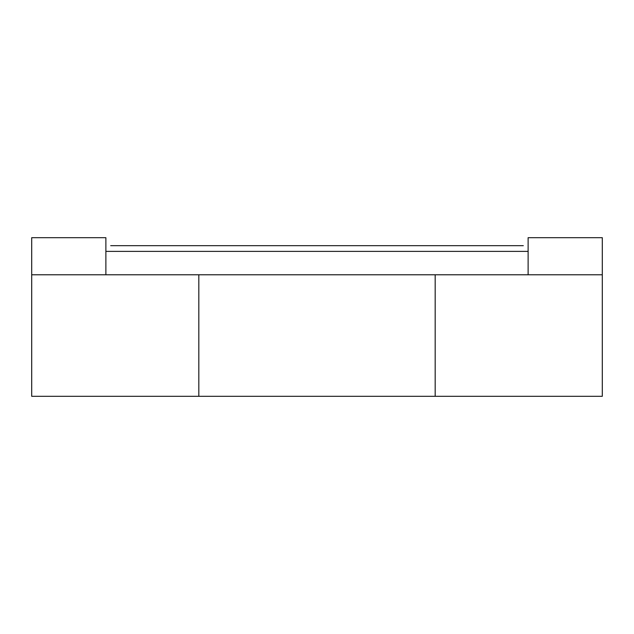 <?xml version="1.0" encoding="UTF-8"?>
<svg xmlns="http://www.w3.org/2000/svg" width="634" height="634" viewBox="0 0 634 634"><rect width="100%" height="100%" fill="white"/><g stroke="black" fill="none" stroke-linecap="round" stroke-linejoin="round"><path stroke-width="0.95" d="M602.3 359.224L602.3 274.776L435.178 274.776L602.3 274.776L602.3 237.687L528.122 237.687L528.122 274.776L602.3 274.776L602.3 396.313L31.7 396.313L198.822 396.313L198.822 274.776L31.7 274.776L31.7 396.313L105.878 396.313M528.122 396.313L435.178 396.313L435.178 274.776L31.7 274.776L31.7 237.687L105.878 237.687L105.878 274.776L31.7 274.776L31.7 359.224M523.304 245.675L110.696 245.675L523.304 245.675M528.122 251.381L105.878 251.381L528.122 251.381M435.178 396.313L198.822 396.313L198.822 274.776L435.178 274.776L435.178 396.313"/></g></svg>
